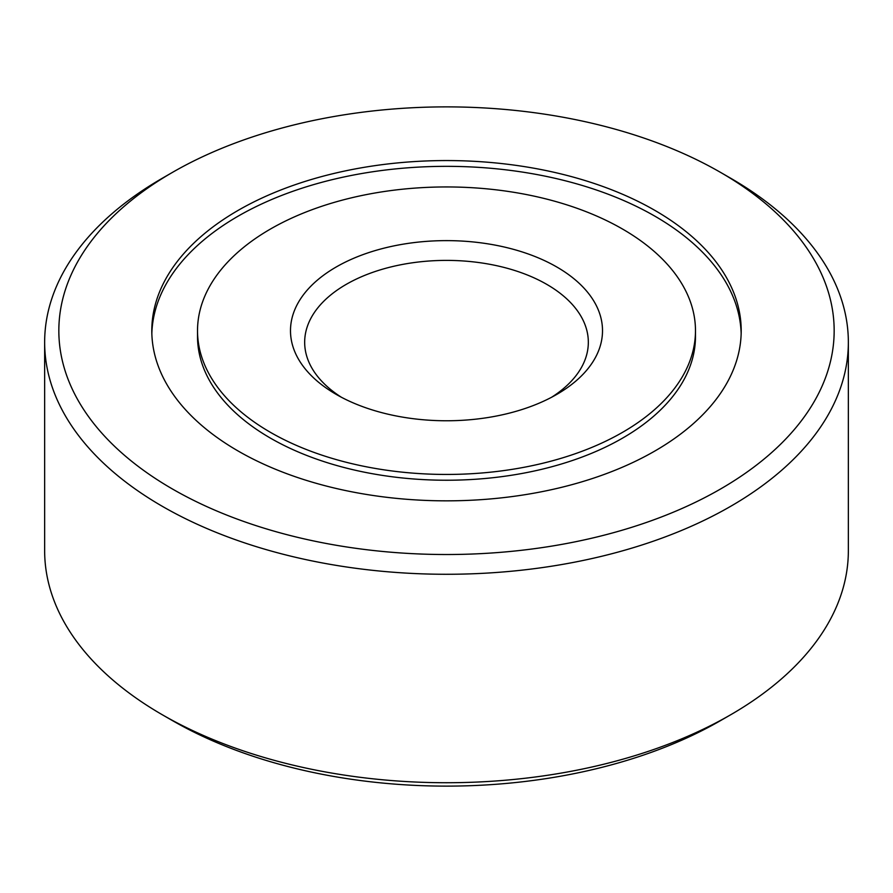 <?xml version="1.0" encoding="UTF-8"?>
<svg xmlns="http://www.w3.org/2000/svg" width="893" height="893" viewBox="0 0 893 893"><rect width="100%" height="100%" fill="white"/><g stroke="black" fill="none" stroke-linecap="round" stroke-linejoin="round"><path stroke-width="1.34" d="M741.157 333.591A294.701 170.139 0 0 0 654.882 216.173A294.701 170.139 0 0 0 336.047 178.745A294.701 170.139 0 0 0 151.843 333.591M197.52 330.7L197.52 336.482A248.98 143.751 0 0 0 270.445 438.128A248.98 143.751 0 0 0 541.783 469.294A248.98 143.751 0 0 0 695.48 336.482L695.48 330.7A248.98 143.751 0 0 0 622.555 229.054A248.98 143.751 0 0 0 351.217 197.889A248.98 143.751 0 0 0 197.52 330.7A248.98 143.751 0 0 0 270.445 432.346A248.98 143.751 0 0 0 541.783 463.5A248.98 143.751 0 0 0 695.48 330.7M172.371 172.438L162.347 178.22A401.85 232.001 0 0 0 44.65 342.276L44.65 550.724A401.85 232.001 0 0 0 162.347 714.78L172.371 720.562A387.662 223.819 0 0 0 172.382 720.562L162.347 714.78A401.85 232.001 0 0 0 730.653 714.78A401.85 232.001 0 0 0 848.35 550.724L848.35 342.276A401.85 232.001 0 0 0 730.653 178.22L720.629 172.438A387.662 223.819 0 0 0 720.618 172.438A387.662 223.819 0 0 0 172.371 172.438A387.662 223.819 0 0 0 172.382 488.962A387.662 223.819 0 0 0 720.618 488.962A387.662 223.819 0 0 0 720.629 172.438L730.653 178.22M654.882 210.391A294.701 170.139 0 0 0 333.725 173.51A294.701 170.139 0 0 0 151.799 330.7A294.701 170.139 0 0 0 238.118 451.01A294.701 170.139 0 0 0 559.275 487.891A294.701 170.139 0 0 0 741.201 330.7A294.701 170.139 0 0 0 654.882 210.391M44.65 342.276A401.85 232.001 0 0 0 162.347 506.331A401.85 232.001 0 0 0 600.286 556.618A401.85 232.001 0 0 0 848.35 342.276M556.819 267.007A156.007 90.07 0 0 0 336.181 267.007A156.007 90.07 0 0 0 336.181 394.382L336.181 394.382A156.007 90.07 0 0 0 556.819 394.382A156.007 90.07 0 0 0 556.819 267.007M551.561 397.285A141.831 81.888 0 0 0 588.331 342.276A141.831 81.888 0 0 0 546.784 284.376A141.831 81.888 0 0 0 392.228 266.627A141.831 81.888 0 0 0 304.669 342.276A141.831 81.888 0 0 0 341.439 397.285M172.382 720.562A387.662 223.819 0 0 0 720.629 720.562L730.653 714.78"/></g></svg>
